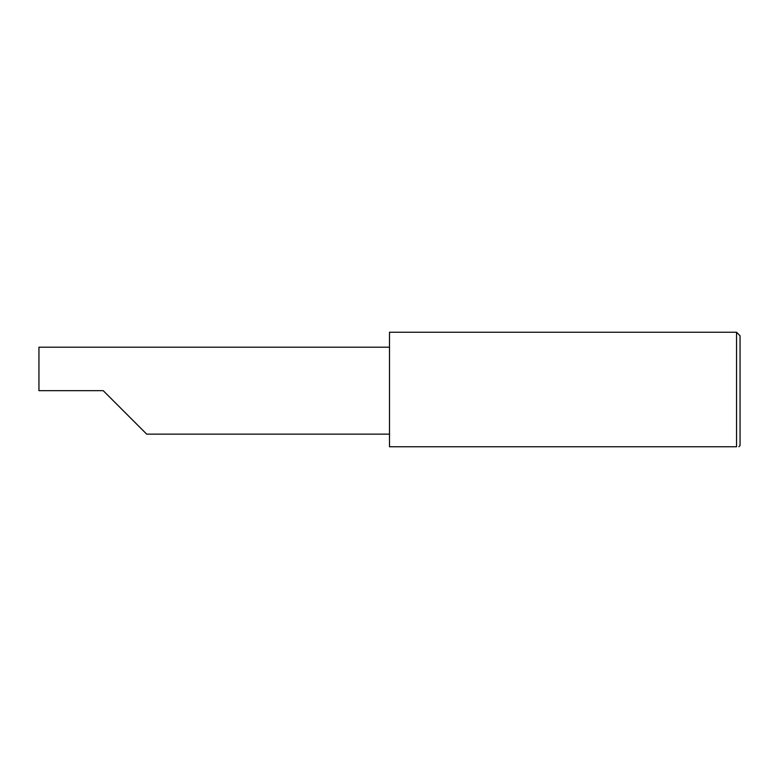 <?xml version="1.0" encoding="UTF-8"?>
<svg xmlns="http://www.w3.org/2000/svg" width="779" height="779" viewBox="0 0 779 779"><rect width="100%" height="100%" fill="white"/><g stroke="black" fill="none" stroke-linecap="round" stroke-linejoin="round"><path stroke-width="1.17" d="M103.218 390.668L146.686 434.137L103.218 390.668L146.686 434.137L103.218 390.668L38.95 390.668L38.95 347.2L389.5 347.2M736.544 332.243L389.5 332.243L389.5 446.757L736.544 446.757C739.641 446.757 739.641 446.757 736.544 446.757C739.641 446.757 739.641 446.757 736.544 446.757L736.544 332.243L740.05 335.749L740.05 445.588L738.881 446.757M146.686 434.137L389.5 434.137"/></g></svg>
